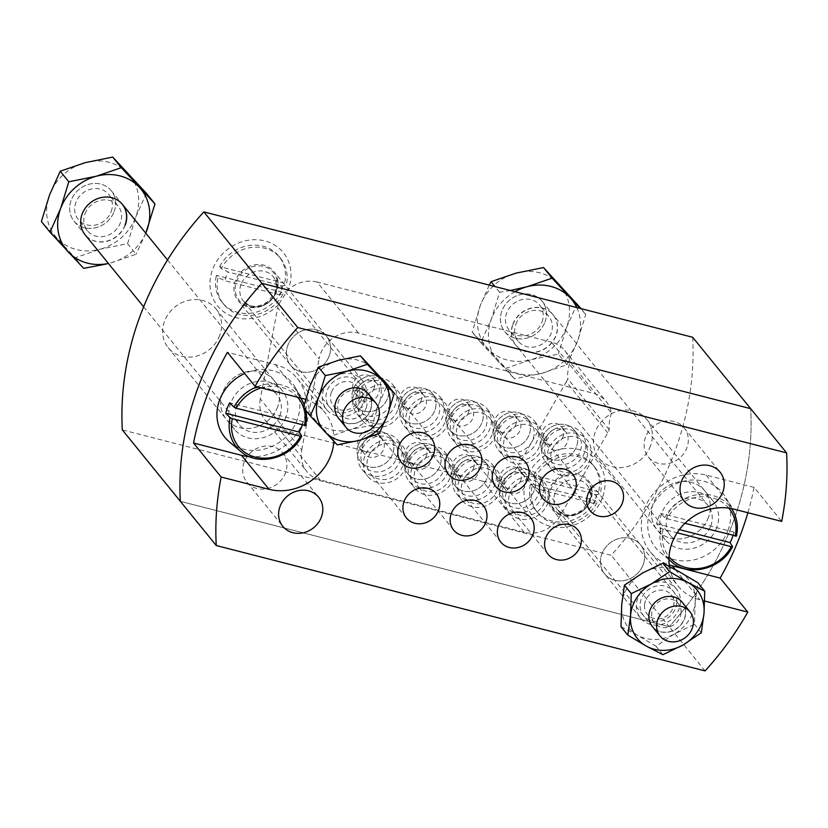 <?xml version="1.0" encoding="UTF-8"?>
<svg xmlns="http://www.w3.org/2000/svg" width="828" height="828" viewBox="0 0 828 828"><rect width="100%" height="100%" fill="white"/><g stroke="black" fill="none" stroke-linecap="round" stroke-linejoin="round"><path stroke-width="0.62" stroke-dasharray="4.14 3.1" d="M411.971 468.41A23.081 20.545 140.9 0 0 414.735 488.272A23.081 20.545 140.9 0 0 435.559 494.658A23.081 20.545 140.9 0 0 453.32 479.019A23.081 20.545 140.9 0 0 450.567 459.157A23.081 20.545 140.9 0 0 429.732 452.771A23.081 20.545 140.9 0 0 411.971 468.41M406.444 461.61A23.081 20.545 140.9 0 0 409.208 481.472A23.081 20.545 140.9 0 0 430.032 487.858A23.081 20.545 140.9 0 0 447.803 472.219A23.081 20.545 140.9 0 0 445.04 452.357A23.081 20.545 140.9 0 0 424.205 445.971A23.081 20.545 140.9 0 0 406.444 461.61M409.229 461.672A19.23 17.119 140.9 0 0 411.526 478.222A19.23 17.119 140.9 0 0 428.883 483.552A19.23 17.119 140.9 0 0 443.694 470.511A19.23 17.119 140.9 0 0 441.386 453.972A19.23 17.119 140.9 0 0 424.029 448.641A19.23 17.119 140.9 0 0 409.229 461.672M454.096 424.93A23.081 20.545 140.9 0 0 456.859 444.791A23.081 20.545 140.9 0 0 477.684 451.177A23.081 20.545 140.9 0 0 495.454 435.538A23.081 20.545 140.9 0 0 492.691 415.687A23.081 20.545 140.9 0 0 471.856 409.291A23.081 20.545 140.9 0 0 454.096 424.93M448.569 418.13A23.081 20.545 140.9 0 0 451.332 437.991A23.081 20.545 140.9 0 0 472.167 444.377A23.081 20.545 140.9 0 0 489.928 428.738A23.081 20.545 140.9 0 0 487.164 408.887A23.081 20.545 140.9 0 0 466.34 402.491A23.081 20.545 140.9 0 0 448.569 418.13M451.353 418.202A19.23 17.119 140.9 0 0 453.651 434.741A19.23 17.119 140.9 0 0 471.008 440.072A19.23 17.119 140.9 0 0 485.819 427.041A19.23 17.119 140.9 0 0 483.511 410.491A19.23 17.119 140.9 0 0 466.154 405.161A19.23 17.119 140.9 0 0 451.353 418.202M405.472 457.056A19.23 17.119 140.9 0 0 407.769 473.606A19.23 17.119 140.9 0 0 425.126 478.926A19.23 17.119 140.9 0 0 439.937 465.895A19.23 17.119 140.9 0 0 429.214 444.036A19.23 17.119 140.9 0 0 405.482 457.056A19.23 17.119 140.9 0 0 416.184 478.905A19.23 17.119 140.9 0 0 439.927 465.895A19.23 17.119 140.9 0 0 437.629 449.345A19.23 17.119 140.9 0 0 420.272 444.025A19.23 17.119 140.9 0 0 405.472 457.056M410.16 456.104A11.54 10.278 140.9 0 0 411.537 466.029A11.54 10.278 140.9 0 0 421.949 469.228A11.54 10.278 140.9 0 0 430.829 461.403A11.54 10.278 140.9 0 0 429.453 451.477A11.54 10.278 140.9 0 0 419.04 448.29A11.54 10.278 140.9 0 0 410.16 456.104M426.41 455.959A11.54 10.278 -39.1 0 1 417.529 463.784A11.54 10.278 -39.1 0 1 407.117 460.585A11.54 10.278 -39.1 0 1 405.73 450.66A11.54 10.278 -39.1 0 1 414.611 442.835A11.54 10.278 -39.1 0 1 425.033 446.033A11.54 10.278 -39.1 0 1 426.41 455.959M447.596 413.576A19.23 17.119 140.9 0 0 449.904 430.125A19.23 17.119 140.9 0 0 467.261 435.445A19.23 17.119 140.9 0 0 482.062 422.415A19.23 17.119 140.9 0 0 471.349 400.566A19.23 17.119 140.9 0 0 447.606 413.576A19.23 17.119 140.9 0 0 458.308 435.424A19.23 17.119 140.9 0 0 482.051 422.415A19.23 17.119 140.9 0 0 479.764 405.865A19.23 17.119 140.9 0 0 462.397 400.545A19.23 17.119 140.9 0 0 447.596 413.576M452.285 412.623A11.54 10.278 140.9 0 0 453.661 422.549A11.54 10.278 140.9 0 0 464.084 425.747A11.54 10.278 140.9 0 0 472.964 417.933A11.54 10.278 140.9 0 0 471.577 407.997A11.54 10.278 140.9 0 0 461.165 404.809A11.54 10.278 140.9 0 0 452.285 412.623M468.534 412.489A11.54 10.278 -39.1 0 1 459.654 420.303A11.54 10.278 -39.1 0 1 449.242 417.105A11.54 10.278 -39.1 0 1 447.865 407.179A11.54 10.278 -39.1 0 1 456.745 399.365A11.54 10.278 -39.1 0 1 467.158 402.553A11.54 10.278 -39.1 0 1 468.534 412.489M650.477 445.909A30.781 27.396 -39.1 0 1 626.786 466.754A30.781 27.396 -39.1 0 1 599.017 458.236A30.781 27.396 -39.1 0 1 595.332 431.761A30.781 27.396 -39.1 0 1 619.023 410.916A30.781 27.396 -39.1 0 1 646.792 419.434A30.781 27.396 -39.1 0 1 650.477 445.909M708.489 517.324A30.781 27.396 -39.1 0 1 684.797 538.169A30.781 27.396 -39.1 0 1 657.028 529.651A30.781 27.396 -39.1 0 1 653.344 503.176A30.781 27.396 -39.1 0 1 677.025 482.331A30.781 27.396 -39.1 0 1 704.804 490.849A30.781 27.396 -39.1 0 1 708.489 517.324A30.781 27.396 140.9 0 0 704.804 490.849A30.781 27.396 140.9 0 0 677.025 482.331A30.781 27.396 140.9 0 0 653.344 503.176A30.781 27.396 140.9 0 0 657.028 529.651A30.781 27.396 140.9 0 0 684.797 538.169A30.781 27.396 140.9 0 0 708.489 517.324M219.679 335.412A30.781 27.396 -39.1 0 1 195.988 356.268A30.781 27.396 -39.1 0 1 168.219 347.75A30.781 27.396 -39.1 0 1 164.534 321.274A30.781 27.396 -39.1 0 1 188.215 300.419A30.781 27.396 -39.1 0 1 215.994 308.937A30.781 27.396 -39.1 0 1 219.679 335.412M277.69 406.827A30.781 27.396 -39.1 0 1 253.999 427.683A30.781 27.396 -39.1 0 1 226.23 419.165A30.781 27.396 -39.1 0 1 222.546 392.689A30.781 27.396 -39.1 0 1 246.226 371.834A30.781 27.396 -39.1 0 1 274.006 380.352A30.781 27.396 -39.1 0 1 277.69 406.827A30.781 27.396 140.9 0 0 274.006 380.352A30.781 27.396 140.9 0 0 246.226 371.834A30.781 27.396 140.9 0 0 222.546 392.689A30.781 27.396 140.9 0 0 226.23 419.165A30.781 27.396 140.9 0 0 253.999 427.683A30.781 27.396 140.9 0 0 277.69 406.827M276.687 291.394A23.081 20.545 -39.1 0 1 258.916 307.033A23.081 20.545 -39.1 0 1 238.091 300.636A23.081 20.545 -39.1 0 1 235.328 280.785A23.081 20.545 -39.1 0 1 253.089 265.146A23.081 20.545 -39.1 0 1 273.923 271.532A23.081 20.545 -39.1 0 1 276.687 291.394M329.171 355.999A23.081 20.545 -39.1 0 1 311.4 371.637A23.081 20.545 -39.1 0 1 290.576 365.251A23.081 20.545 -39.1 0 1 287.813 345.4A23.081 20.545 -39.1 0 1 305.573 329.761A23.081 20.545 -39.1 0 1 326.408 336.147A23.081 20.545 -39.1 0 1 329.171 355.999A23.081 20.545 140.9 0 0 326.408 336.147A23.081 20.545 140.9 0 0 305.573 329.761A23.081 20.545 140.9 0 0 287.813 345.4A23.081 20.545 140.9 0 0 290.576 365.251A23.081 20.545 140.9 0 0 311.4 371.637A23.081 20.545 140.9 0 0 329.171 355.999M278.498 304.611A42.321 37.674 -39.1 0 1 228.104 314.557A42.321 37.674 -39.1 0 1 212.568 269.566A42.321 37.674 -39.1 0 1 264.825 240.917A42.321 37.674 -39.1 0 1 288.392 289.013A42.321 37.674 -39.1 0 1 288.092 289.779L278.498 304.611A30.781 27.396 140.9 0 0 277.701 307.819L319.132 358.834A30.781 27.396 -39.1 0 1 358.534 333.042L592.817 393.134A30.781 27.396 -39.1 0 1 606.272 401.642A30.781 27.396 -39.1 0 1 611.457 413.1L570.026 362.084A30.781 27.396 140.9 0 0 564.841 350.627A30.781 27.396 140.9 0 0 551.386 342.13L592.817 393.134M602.432 497.618A42.321 37.674 -39.1 0 1 550.175 526.266A42.321 37.674 -39.1 0 1 526.618 478.17A42.321 37.674 -39.1 0 1 578.875 449.521A42.321 37.674 -39.1 0 1 602.432 497.618M590.726 499.998A23.081 20.545 -39.1 0 1 572.966 515.637A23.081 20.545 -39.1 0 1 552.131 509.251A23.081 20.545 -39.1 0 1 549.368 489.389A23.081 20.545 -39.1 0 1 567.139 473.751A23.081 20.545 -39.1 0 1 587.963 480.147A23.081 20.545 -39.1 0 1 590.726 499.998M643.211 564.613A23.081 20.545 -39.1 0 1 625.45 580.252A23.081 20.545 -39.1 0 1 604.616 573.856A23.081 20.545 -39.1 0 1 601.852 554.004A23.081 20.545 -39.1 0 1 619.623 538.366A23.081 20.545 -39.1 0 1 640.448 544.752A23.081 20.545 -39.1 0 1 643.211 564.613A23.081 20.545 140.9 0 0 640.448 544.752A23.081 20.545 140.9 0 0 619.623 538.366A23.081 20.545 140.9 0 0 601.852 554.004A23.081 20.545 140.9 0 0 604.616 573.856A23.081 20.545 140.9 0 0 625.45 580.252A23.081 20.545 140.9 0 0 643.211 564.613M498.57 430.312A19.23 17.119 140.9 0 0 500.868 446.851A19.23 17.119 140.9 0 0 518.224 452.181A19.23 17.119 140.9 0 0 533.035 439.15A19.23 17.119 140.9 0 0 530.727 422.601A19.23 17.119 140.9 0 0 513.37 417.281A19.23 17.119 140.9 0 0 498.57 430.312M494.813 425.685A19.23 17.119 140.9 0 0 497.11 442.235A19.23 17.119 140.9 0 0 514.467 447.555A19.23 17.119 140.9 0 0 529.278 434.524A19.23 17.119 140.9 0 0 526.97 417.974A19.23 17.119 140.9 0 0 509.613 412.654A19.23 17.119 140.9 0 0 494.813 425.685A19.23 17.119 140.9 0 0 505.525 447.534A19.23 17.119 140.9 0 0 529.268 434.524A19.23 17.119 140.9 0 0 518.566 412.675A19.23 17.119 140.9 0 0 494.823 425.685M499.501 424.733A11.54 10.278 140.9 0 0 500.878 434.669A11.54 10.278 140.9 0 0 511.29 437.857A11.54 10.278 140.9 0 0 520.181 430.042A11.54 10.278 140.9 0 0 518.794 420.106A11.54 10.278 140.9 0 0 508.382 416.919A11.54 10.278 140.9 0 0 499.501 424.733M515.751 424.598A11.54 10.278 -39.1 0 1 506.871 432.413A11.54 10.278 -39.1 0 1 496.458 429.214A11.54 10.278 -39.1 0 1 495.072 419.289A11.54 10.278 -39.1 0 1 503.962 411.475A11.54 10.278 -39.1 0 1 514.374 414.662A11.54 10.278 -39.1 0 1 515.751 424.598M501.313 437.039A23.081 20.545 140.9 0 0 504.076 456.901A23.081 20.545 140.9 0 0 524.9 463.287A23.081 20.545 140.9 0 0 542.671 447.648A23.081 20.545 140.9 0 0 539.908 427.797A23.081 20.545 140.9 0 0 519.073 421.4A23.081 20.545 140.9 0 0 501.313 437.039M495.786 430.239A23.081 20.545 140.9 0 0 498.549 450.101A23.081 20.545 140.9 0 0 519.373 456.487A23.081 20.545 140.9 0 0 537.144 440.848A23.081 20.545 140.9 0 0 534.381 420.997A23.081 20.545 140.9 0 0 513.546 414.6A23.081 20.545 140.9 0 0 495.786 430.239M545.787 442.421A19.23 17.119 140.9 0 0 548.084 458.971A19.23 17.119 140.9 0 0 565.441 464.291A19.23 17.119 140.9 0 0 580.252 451.26A19.23 17.119 140.9 0 0 577.944 434.71A19.23 17.119 140.9 0 0 560.587 429.39A19.23 17.119 140.9 0 0 545.787 442.421M542.029 437.795A19.23 17.119 140.9 0 0 544.327 454.344A19.23 17.119 140.9 0 0 561.684 459.664A19.23 17.119 140.9 0 0 576.495 446.634A19.23 17.119 140.9 0 0 565.783 424.785A19.23 17.119 140.9 0 0 542.04 437.795A19.23 17.119 140.9 0 0 552.742 459.643A19.23 17.119 140.9 0 0 576.485 446.634A19.23 17.119 140.9 0 0 574.187 430.084A19.23 17.119 140.9 0 0 556.83 424.764A19.23 17.119 140.9 0 0 542.029 437.795M546.718 436.842A11.54 10.278 140.9 0 0 548.095 446.778A11.54 10.278 140.9 0 0 558.507 449.966A11.54 10.278 140.9 0 0 567.387 442.152A11.54 10.278 140.9 0 0 566.01 432.216A11.54 10.278 140.9 0 0 555.598 429.028A11.54 10.278 140.9 0 0 546.718 436.842M562.968 436.708A11.54 10.278 -39.1 0 1 554.087 444.522A11.54 10.278 -39.1 0 1 543.675 441.334A11.54 10.278 -39.1 0 1 542.288 431.398A11.54 10.278 -39.1 0 1 551.169 423.584A11.54 10.278 -39.1 0 1 561.591 426.772A11.54 10.278 -39.1 0 1 562.968 436.708M548.529 449.149A23.081 20.545 140.9 0 0 551.293 469.01A23.081 20.545 140.9 0 0 572.117 475.396A23.081 20.545 140.9 0 0 589.888 459.757A23.081 20.545 140.9 0 0 587.124 439.906A23.081 20.545 140.9 0 0 566.29 433.51A23.081 20.545 140.9 0 0 548.529 449.149M543.002 442.349A23.081 20.545 140.9 0 0 545.766 462.21A23.081 20.545 140.9 0 0 566.59 468.596A23.081 20.545 140.9 0 0 584.361 452.957A23.081 20.545 140.9 0 0 581.598 433.106A23.081 20.545 140.9 0 0 560.763 426.71A23.081 20.545 140.9 0 0 543.002 442.349M404.136 406.093A19.23 17.119 140.9 0 0 406.444 422.632A19.23 17.119 140.9 0 0 423.801 427.962A19.23 17.119 140.9 0 0 438.602 414.931A19.23 17.119 140.9 0 0 436.304 398.382A19.23 17.119 140.9 0 0 418.937 393.052A19.23 17.119 140.9 0 0 404.136 406.093M400.379 401.466A19.23 17.119 140.9 0 0 402.687 418.016A19.23 17.119 140.9 0 0 420.044 423.336A19.23 17.119 140.9 0 0 434.845 410.305A19.23 17.119 140.9 0 0 424.133 388.456A19.23 17.119 140.9 0 0 400.39 401.466A19.23 17.119 140.9 0 0 411.092 423.315A19.23 17.119 140.9 0 0 434.835 410.305A19.23 17.119 140.9 0 0 432.547 393.755A19.23 17.119 140.9 0 0 415.19 388.435A19.23 17.119 140.9 0 0 400.379 401.466M405.068 400.514A11.54 10.278 140.9 0 0 406.444 410.44A11.54 10.278 140.9 0 0 416.867 413.638A11.54 10.278 140.9 0 0 425.747 405.823A11.54 10.278 140.9 0 0 424.36 395.887A11.54 10.278 140.9 0 0 413.948 392.7A11.54 10.278 140.9 0 0 405.068 400.514M421.328 400.379A11.54 10.278 -39.1 0 1 412.437 408.194A11.54 10.278 -39.1 0 1 402.025 404.995A11.54 10.278 -39.1 0 1 400.649 395.07A11.54 10.278 -39.1 0 1 409.529 387.256A11.54 10.278 -39.1 0 1 419.941 390.443A11.54 10.278 -39.1 0 1 421.328 400.379M406.879 412.82A23.081 20.545 140.9 0 0 409.643 432.682A23.081 20.545 140.9 0 0 430.467 439.068A23.081 20.545 140.9 0 0 448.238 423.429A23.081 20.545 140.9 0 0 445.474 403.578A23.081 20.545 140.9 0 0 424.64 397.181A23.081 20.545 140.9 0 0 406.879 412.82M401.352 406.02A23.081 20.545 140.9 0 0 404.116 425.882A23.081 20.545 140.9 0 0 424.95 432.268A23.081 20.545 140.9 0 0 442.711 416.629A23.081 20.545 140.9 0 0 439.947 396.767A23.081 20.545 140.9 0 0 419.123 390.381A23.081 20.545 140.9 0 0 401.352 406.02M356.92 393.983A19.23 17.119 140.9 0 0 359.228 410.522A19.23 17.119 140.9 0 0 376.585 415.853A19.23 17.119 140.9 0 0 391.385 402.822A19.23 17.119 140.9 0 0 389.088 386.272A19.23 17.119 140.9 0 0 371.731 380.942A19.23 17.119 140.9 0 0 356.92 393.983M353.163 389.357A19.23 17.119 140.9 0 0 355.471 405.906A19.23 17.119 140.9 0 0 372.828 411.226A19.23 17.119 140.9 0 0 387.628 398.196A19.23 17.119 140.9 0 0 376.916 376.347A19.23 17.119 140.9 0 0 353.173 389.357A19.23 17.119 140.9 0 0 363.885 411.205A19.23 17.119 140.9 0 0 387.618 398.196A19.23 17.119 140.9 0 0 385.33 381.646A19.23 17.119 140.9 0 0 367.974 376.326A19.23 17.119 140.9 0 0 353.163 389.357M357.851 388.404A11.54 10.278 140.9 0 0 359.228 398.33A11.54 10.278 140.9 0 0 369.65 401.528A11.54 10.278 140.9 0 0 378.531 393.714A11.54 10.278 140.9 0 0 377.154 383.778A11.54 10.278 140.9 0 0 366.732 380.59A11.54 10.278 140.9 0 0 357.851 388.404M374.111 388.27A11.54 10.278 -39.1 0 1 365.22 396.084A11.54 10.278 -39.1 0 1 354.808 392.886A11.54 10.278 -39.1 0 1 353.432 382.96A11.54 10.278 -39.1 0 1 362.312 375.146A11.54 10.278 -39.1 0 1 372.724 378.334A11.54 10.278 -39.1 0 1 374.111 388.27M359.662 400.711A23.081 20.545 140.9 0 0 362.426 420.572A23.081 20.545 140.9 0 0 383.26 426.958A23.081 20.545 140.9 0 0 401.021 411.319A23.081 20.545 140.9 0 0 398.258 391.468A23.081 20.545 140.9 0 0 377.433 385.072A23.081 20.545 140.9 0 0 359.662 400.711M354.136 393.911A23.081 20.545 140.9 0 0 356.899 413.772A23.081 20.545 140.9 0 0 377.734 420.158A23.081 20.545 140.9 0 0 395.494 404.519A23.081 20.545 140.9 0 0 392.731 384.658A23.081 20.545 140.9 0 0 371.907 378.272A23.081 20.545 140.9 0 0 354.136 393.911M456.445 473.782A19.23 17.119 140.9 0 0 458.743 490.331A19.23 17.119 140.9 0 0 476.1 495.661A19.23 17.119 140.9 0 0 490.9 482.631A19.23 17.119 140.9 0 0 488.603 466.081A19.23 17.119 140.9 0 0 471.246 460.751A19.23 17.119 140.9 0 0 456.445 473.782M452.688 469.165A19.23 17.119 140.9 0 0 454.986 485.715A19.23 17.119 140.9 0 0 472.343 491.035A19.23 17.119 140.9 0 0 487.154 478.004A19.23 17.119 140.9 0 0 484.846 461.455A19.23 17.119 140.9 0 0 467.489 456.135A19.23 17.119 140.9 0 0 452.688 469.165A19.23 17.119 140.9 0 0 463.401 491.014A19.23 17.119 140.9 0 0 487.143 478.004A19.23 17.119 140.9 0 0 476.431 456.145A19.23 17.119 140.9 0 0 452.699 469.165M457.366 468.213A11.54 10.278 140.9 0 0 458.753 478.139A11.54 10.278 140.9 0 0 469.165 481.337A11.54 10.278 140.9 0 0 478.046 473.512A11.54 10.278 140.9 0 0 476.669 463.587A11.54 10.278 140.9 0 0 466.257 460.399A11.54 10.278 140.9 0 0 457.366 468.213M473.626 468.068A11.54 10.278 -39.1 0 1 464.746 475.893A11.54 10.278 -39.1 0 1 454.334 472.695A11.54 10.278 -39.1 0 1 452.947 462.769A11.54 10.278 -39.1 0 1 461.827 454.955A11.54 10.278 -39.1 0 1 472.25 458.143A11.54 10.278 -39.1 0 1 473.626 468.068M459.188 480.519A23.081 20.545 140.9 0 0 461.941 500.381A23.081 20.545 140.9 0 0 482.776 506.767A23.081 20.545 140.9 0 0 500.536 491.128A23.081 20.545 140.9 0 0 497.773 471.267A23.081 20.545 140.9 0 0 476.949 464.881A23.081 20.545 140.9 0 0 459.188 480.519M453.661 473.719A23.081 20.545 140.9 0 0 456.425 493.581A23.081 20.545 140.9 0 0 477.249 499.967A23.081 20.545 140.9 0 0 495.02 484.328A23.081 20.545 140.9 0 0 492.256 464.467A23.081 20.545 140.9 0 0 471.422 458.081A23.081 20.545 140.9 0 0 453.661 473.719M503.652 485.901A19.23 17.119 140.9 0 0 505.96 502.441A19.23 17.119 140.9 0 0 523.317 507.771A19.23 17.119 140.9 0 0 538.117 494.74A19.23 17.119 140.9 0 0 535.82 478.191A19.23 17.119 140.9 0 0 518.463 472.86A19.23 17.119 140.9 0 0 503.652 485.901M499.905 481.275A19.23 17.119 140.9 0 0 502.203 497.825A19.23 17.119 140.9 0 0 519.56 503.145A19.23 17.119 140.9 0 0 534.36 490.114A19.23 17.119 140.9 0 0 523.648 468.255A19.23 17.119 140.9 0 0 499.905 481.275A19.23 17.119 140.9 0 0 510.617 503.124A19.23 17.119 140.9 0 0 534.36 490.114A19.23 17.119 140.9 0 0 532.062 473.564A19.23 17.119 140.9 0 0 514.705 468.244A19.23 17.119 140.9 0 0 499.905 481.275M504.583 480.323A11.54 10.278 140.9 0 0 505.97 490.248A11.54 10.278 140.9 0 0 516.382 493.447A11.54 10.278 140.9 0 0 525.262 485.622A11.54 10.278 140.9 0 0 523.886 475.696A11.54 10.278 140.9 0 0 513.474 472.509A11.54 10.278 140.9 0 0 504.583 480.323M520.843 480.178A11.54 10.278 -39.1 0 1 511.963 488.002A11.54 10.278 -39.1 0 1 501.54 484.804A11.54 10.278 -39.1 0 1 500.164 474.879A11.54 10.278 -39.1 0 1 509.044 467.064A11.54 10.278 -39.1 0 1 519.456 470.252A11.54 10.278 -39.1 0 1 520.843 480.178M506.394 492.629A23.081 20.545 140.9 0 0 509.158 512.491A23.081 20.545 140.9 0 0 529.992 518.877A23.081 20.545 140.9 0 0 547.753 503.238A23.081 20.545 140.9 0 0 544.99 483.376A23.081 20.545 140.9 0 0 524.165 476.99A23.081 20.545 140.9 0 0 506.394 492.629M500.878 485.829A23.081 20.545 140.9 0 0 503.641 505.691A23.081 20.545 140.9 0 0 524.466 512.077A23.081 20.545 140.9 0 0 542.226 496.438A23.081 20.545 140.9 0 0 539.473 476.576A23.081 20.545 140.9 0 0 518.639 470.19A23.081 20.545 140.9 0 0 500.878 485.829M362.012 449.563A19.23 17.119 140.9 0 0 364.31 466.112A19.23 17.119 140.9 0 0 381.667 471.442A19.23 17.119 140.9 0 0 396.477 458.401A19.23 17.119 140.9 0 0 394.169 441.862A19.23 17.119 140.9 0 0 376.812 436.532A19.23 17.119 140.9 0 0 362.012 449.563M358.255 444.946A19.23 17.119 140.9 0 0 360.553 461.486A19.23 17.119 140.9 0 0 377.91 466.816A19.23 17.119 140.9 0 0 392.72 453.785A19.23 17.119 140.9 0 0 382.008 431.926A19.23 17.119 140.9 0 0 358.265 444.946A19.23 17.119 140.9 0 0 368.967 466.795A19.23 17.119 140.9 0 0 392.71 453.785A19.23 17.119 140.9 0 0 390.412 437.236A19.23 17.119 140.9 0 0 373.055 431.916A19.23 17.119 140.9 0 0 358.255 444.946M362.943 443.994A11.54 10.278 140.9 0 0 364.32 453.92A11.54 10.278 140.9 0 0 374.732 457.118A11.54 10.278 140.9 0 0 383.623 449.293A11.54 10.278 140.9 0 0 382.236 439.368A11.54 10.278 140.9 0 0 371.824 436.17A11.54 10.278 140.9 0 0 362.943 443.994M379.193 443.849A11.54 10.278 -39.1 0 1 370.313 451.674A11.54 10.278 -39.1 0 1 359.901 448.476A11.54 10.278 -39.1 0 1 358.514 438.55A11.54 10.278 -39.1 0 1 367.404 430.726A11.54 10.278 -39.1 0 1 377.816 433.924A11.54 10.278 -39.1 0 1 379.193 443.849M364.755 456.3A23.081 20.545 140.9 0 0 367.518 476.162A23.081 20.545 140.9 0 0 388.342 482.548A23.081 20.545 140.9 0 0 406.113 466.909A23.081 20.545 140.9 0 0 403.35 447.048A23.081 20.545 140.9 0 0 382.515 440.662A23.081 20.545 140.9 0 0 364.755 456.3M359.228 449.5A23.081 20.545 140.9 0 0 361.991 469.362A23.081 20.545 140.9 0 0 382.815 475.748A23.081 20.545 140.9 0 0 400.586 460.109A23.081 20.545 140.9 0 0 397.823 440.248A23.081 20.545 140.9 0 0 376.988 433.862A23.081 20.545 140.9 0 0 359.228 449.5M692.674 337.275A298.142 265.415 -39.1 0 1 611.167 555.288L122.327 429.908M705.083 670.908L669.179 626.703L180.338 501.323L669.179 626.703A298.142 265.415 140.9 0 0 732.604 523.503A298.142 265.415 140.9 0 0 750.685 408.68A298.142 265.415 -39.1 0 1 669.179 626.703L611.167 555.288M611.457 413.1A42.321 37.674 -39.1 0 0 609.263 429.825A30.781 27.396 -39.1 0 1 607.731 432.847L559.935 516.165A30.781 27.396 -39.1 0 1 524.155 532.259L320.25 479.961A30.781 27.396 -39.1 0 1 306.795 471.463A30.781 27.396 -39.1 0 1 301.723 449.935L260.282 398.93L277.701 307.819M260.282 398.93A30.781 27.396 140.9 0 0 265.364 420.448A30.781 27.396 140.9 0 0 278.819 428.945L320.25 479.961M524.155 532.259L482.724 481.244L278.819 428.945M482.724 481.244A30.781 27.396 140.9 0 0 518.494 465.15L559.935 516.165M607.731 432.847L566.29 381.843L518.494 465.15M566.29 381.843A30.781 27.396 140.9 0 0 567.822 378.81A42.321 37.674 -39.1 0 1 570.026 362.084M358.534 333.042L317.093 282.037L551.386 342.13M317.093 282.037A30.781 27.396 140.9 0 0 288.092 289.779M301.723 449.935L319.132 358.834M609.263 429.825L567.822 378.81M333.85 441.324A50.011 44.515 140.9 0 0 324.845 412.437A50.011 44.515 140.9 0 0 305.573 399.365M249.269 456.601A50.011 44.515 140.9 0 0 303.203 421.452A50.011 44.515 140.9 0 0 305.925 410.574M305.925 410.533A50.011 44.515 140.9 0 0 297.221 378.427A50.011 44.515 140.9 0 0 275.351 364.61L227.441 352.324M544.306 502.358A19.23 17.119 -39.1 0 1 529.506 515.389A19.23 17.119 -39.1 0 1 512.149 510.058A19.23 17.119 -39.1 0 1 509.841 493.519A19.23 17.119 -39.1 0 1 524.652 480.478A19.23 17.119 -39.1 0 1 542.009 485.808A19.23 17.119 -39.1 0 1 544.306 502.358M402.667 466.029A19.23 17.119 -39.1 0 1 387.856 479.06A19.23 17.119 -39.1 0 1 370.499 473.73A19.23 17.119 -39.1 0 1 368.201 457.191A19.23 17.119 -39.1 0 1 383.002 444.15A19.23 17.119 -39.1 0 1 400.359 449.48A19.23 17.119 -39.1 0 1 402.667 466.029M449.873 478.139A19.23 17.119 -39.1 0 1 435.073 491.17A19.23 17.119 -39.1 0 1 417.716 485.839A19.23 17.119 -39.1 0 1 415.418 469.3A19.23 17.119 -39.1 0 1 430.218 456.259A19.23 17.119 -39.1 0 1 447.575 461.589A19.23 17.119 -39.1 0 1 449.873 478.139M586.441 458.878A19.23 17.119 -39.1 0 1 571.63 471.908A19.23 17.119 -39.1 0 1 554.274 466.588A19.23 17.119 -39.1 0 1 551.976 450.039A19.23 17.119 -39.1 0 1 566.776 437.008A19.23 17.119 -39.1 0 1 584.133 442.328A19.23 17.119 -39.1 0 1 586.441 458.878M539.225 446.768A19.23 17.119 -39.1 0 1 524.414 459.799A19.23 17.119 -39.1 0 1 507.057 454.479A19.23 17.119 -39.1 0 1 504.759 437.929A19.23 17.119 -39.1 0 1 519.56 424.899A19.23 17.119 -39.1 0 1 536.917 430.218A19.23 17.119 -39.1 0 1 539.225 446.768M397.575 410.44A19.23 17.119 -39.1 0 1 382.774 423.47A19.23 17.119 -39.1 0 1 365.417 418.14A19.23 17.119 -39.1 0 1 363.109 401.601A19.23 17.119 -39.1 0 1 377.92 388.57A19.23 17.119 -39.1 0 1 395.277 393.89A19.23 17.119 -39.1 0 1 397.575 410.44M444.791 422.549A19.23 17.119 -39.1 0 1 429.991 435.58A19.23 17.119 -39.1 0 1 412.623 430.26A19.23 17.119 -39.1 0 1 410.326 413.71A19.23 17.119 -39.1 0 1 425.126 400.68A19.23 17.119 -39.1 0 1 442.483 405.999A19.23 17.119 -39.1 0 1 444.791 422.549M497.09 490.248A19.23 17.119 -39.1 0 1 482.289 503.279A19.23 17.119 -39.1 0 1 464.932 497.949A19.23 17.119 -39.1 0 1 462.635 481.41A19.23 17.119 -39.1 0 1 477.435 468.369A19.23 17.119 -39.1 0 1 494.792 473.699A19.23 17.119 -39.1 0 1 497.09 490.248M492.008 434.659A19.23 17.119 -39.1 0 1 477.197 447.689A19.23 17.119 -39.1 0 1 459.84 442.369A19.23 17.119 -39.1 0 1 457.542 425.82A19.23 17.119 -39.1 0 1 472.343 412.789A19.23 17.119 -39.1 0 1 489.7 418.109A19.23 17.119 -39.1 0 1 492.008 434.659M637.767 598.209A23.081 20.545 140.9 0 0 640.53 618.071A23.081 20.545 140.9 0 0 661.365 624.457A23.081 20.545 140.9 0 0 679.126 608.818A23.081 20.545 140.9 0 0 676.362 588.967A23.081 20.545 140.9 0 0 655.538 582.57A23.081 20.545 140.9 0 0 637.767 598.209M645.55 437.143A23.081 20.545 140.9 0 0 648.314 457.004A23.081 20.545 140.9 0 0 669.138 463.39A23.081 20.545 140.9 0 0 686.909 447.751A23.081 20.545 140.9 0 0 684.145 427.9A23.081 20.545 140.9 0 0 663.311 421.504A23.081 20.545 140.9 0 0 645.55 437.143M244.125 462.252A23.081 20.545 140.9 0 0 246.889 482.113A23.081 20.545 140.9 0 0 267.713 488.499A23.081 20.545 140.9 0 0 285.484 472.86A23.081 20.545 140.9 0 0 282.721 452.999A23.081 20.545 140.9 0 0 261.886 446.613A23.081 20.545 140.9 0 0 244.125 462.252M323.727 389.605A23.081 20.545 140.9 0 0 326.491 409.456A23.081 20.545 140.9 0 0 347.315 415.853A23.081 20.545 140.9 0 0 365.086 400.214A23.081 20.545 140.9 0 0 362.322 380.352A23.081 20.545 140.9 0 0 341.488 373.966A23.081 20.545 140.9 0 0 323.727 389.605M285.971 417.033A30.781 27.396 -39.1 0 1 262.29 437.877A30.781 27.396 -39.1 0 1 234.51 429.359A30.781 27.396 -39.1 0 1 230.826 402.884A30.781 27.396 -39.1 0 1 254.517 382.039A30.781 27.396 -39.1 0 1 282.286 390.557A30.781 27.396 -39.1 0 1 285.971 417.033M716.769 527.519A30.781 27.396 -39.1 0 1 693.088 548.374A30.781 27.396 -39.1 0 1 665.308 539.856A30.781 27.396 -39.1 0 1 661.634 513.381A30.781 27.396 -39.1 0 1 685.315 492.525A30.781 27.396 -39.1 0 1 713.084 501.043A30.781 27.396 -39.1 0 1 716.769 527.519M669.428 566.466A50.011 44.515 140.9 0 0 678.008 585.986A50.011 44.515 140.9 0 0 699.867 599.803L704.649 601.024M747.881 512.729A298.142 265.415 -39.1 0 0 754.07 487.392L781.694 521.402M754.07 487.392L706.16 475.106A50.011 44.515 140.9 0 0 651.16 496.417A50.011 44.515 140.9 0 0 650.384 551.986A50.011 44.515 140.9 0 0 669.221 564.903M370.333 410.036A19.23 17.119 -39.1 0 1 355.533 423.067A19.23 17.119 -39.1 0 1 338.176 417.747A19.23 17.119 -39.1 0 1 335.868 401.197A19.23 17.119 -39.1 0 1 350.679 388.166A19.23 17.119 -39.1 0 1 368.036 393.486A19.23 17.119 -39.1 0 1 370.333 410.036M368.036 393.486L368.17 393.662A19.23 17.119 -39.1 0 1 370.478 410.212A19.23 17.119 -39.1 0 1 355.667 423.243A19.23 17.119 -39.1 0 1 338.31 417.912L338.176 417.747M366.111 408.204A15.39 13.703 -39.1 0 1 354.27 418.626A15.39 13.703 -39.1 0 1 340.38 414.362A15.39 13.703 -39.1 0 1 338.538 401.125A15.39 13.703 -39.1 0 1 350.389 390.702A15.39 13.703 -39.1 0 1 364.268 394.966A15.39 13.703 -39.1 0 1 366.111 408.204M361.639 399.324A19.23 17.119 -39.1 0 1 337.886 412.344A19.23 17.119 -39.1 0 1 327.174 390.485A19.23 17.119 -39.1 0 1 350.927 377.464A19.23 17.119 -39.1 0 1 361.639 399.324M331.386 392.327A15.39 13.703 140.9 0 0 333.229 405.565A15.39 13.703 140.9 0 0 347.118 409.819A15.39 13.703 140.9 0 0 358.959 399.396A15.39 13.703 140.9 0 0 357.116 386.159A15.39 13.703 140.9 0 0 343.237 381.894A15.39 13.703 140.9 0 0 331.386 392.327M303.4 407.417L330.331 436.397L350.337 429.535L372.321 425.106L378.862 403.743A38.471 34.248 140.9 0 0 372.931 369.122A38.471 34.248 140.9 0 0 338.466 360.284A38.471 34.248 -39.1 0 0 309.941 386.065A38.471 34.248 140.9 0 0 315.872 420.696A38.471 34.248 140.9 0 0 350.337 429.535A38.471 34.248 140.9 0 0 378.862 403.743L387.38 384.823M337.193 444.853L330.331 436.397M379.193 433.551L372.321 425.106M685.512 613.62A19.23 17.119 -39.1 0 1 672.119 630.884A19.23 17.119 -39.1 0 1 652.216 626.351A19.23 17.119 -39.1 0 1 648.779 614.831A19.23 17.119 -39.1 0 1 662.172 597.557A19.23 17.119 -39.1 0 1 682.075 602.101A19.23 17.119 -39.1 0 1 685.512 613.62M682.075 602.101L682.22 602.266A19.23 17.119 -39.1 0 1 685.656 613.786A19.23 17.119 -39.1 0 1 672.253 631.06A19.23 17.119 -39.1 0 1 652.36 626.527L652.216 626.351M681.061 612.782A15.39 13.703 -39.1 0 1 670.349 626.599A15.39 13.703 -39.1 0 1 654.43 622.977A15.39 13.703 -39.1 0 1 651.677 613.755A15.39 13.703 -39.1 0 1 662.4 599.938A15.39 13.703 -39.1 0 1 678.318 603.571A15.39 13.703 -39.1 0 1 681.061 612.782M676.818 602.908A19.23 17.119 -39.1 0 1 656.977 621.497A19.23 17.119 -39.1 0 1 640.085 604.119A19.23 17.119 -39.1 0 1 659.916 585.531A19.23 17.119 -39.1 0 1 676.818 602.908M644.526 604.957A15.39 13.703 140.9 0 0 647.279 614.169A15.39 13.703 140.9 0 0 663.197 617.802A15.39 13.703 140.9 0 0 673.909 603.985A15.39 13.703 140.9 0 0 671.166 594.763A15.39 13.703 140.9 0 0 655.248 591.14A15.39 13.703 140.9 0 0 644.526 604.957M621.01 626.713L637.539 635.273L656.045 646.254L674.271 634.051L694.475 624.281L695.178 602.298A38.471 34.248 140.9 0 0 679.353 571.765A38.471 34.248 140.9 0 0 642.621 572.976A38.471 34.248 -39.1 0 0 621.714 604.73A38.471 34.248 140.9 0 0 637.539 635.273A38.471 34.248 140.9 0 0 674.271 634.051A38.471 34.248 140.9 0 0 695.178 602.298L697.859 582.746M662.907 654.71L656.045 646.254M701.337 632.727L694.475 624.281M596.709 494.595A30.781 27.396 -39.1 0 1 595.415 499.046A30.781 27.396 -39.1 0 1 593.438 503.32L597.009 502.617L595.353 500.578L530.438 483.935L532.093 485.974L538.976 489.348A30.781 27.396 -39.1 0 1 540.27 484.908A30.781 27.396 -39.1 0 1 542.236 480.633L535.354 477.249A36.546 32.53 -39.1 0 1 594.545 466.888A36.546 32.53 -39.1 0 1 600.269 493.902L596.709 494.595L542.236 480.633M535.354 477.249L533.698 475.21L598.613 491.863L600.269 493.902M533.698 475.21A36.546 32.53 -39.1 0 1 592.889 464.85A36.546 32.53 -39.1 0 1 598.613 491.863M595.353 500.578A36.546 32.53 -39.1 0 1 536.161 510.938A36.546 32.53 -39.1 0 1 530.438 483.935M597.009 502.617A36.546 32.53 -39.1 0 1 537.817 512.977A36.546 32.53 -39.1 0 1 532.093 485.974M593.438 503.32L538.976 489.348M282.659 285.991A30.781 27.396 -39.1 0 1 281.365 290.442A30.781 27.396 -39.1 0 1 279.398 294.716L282.969 294.012L281.303 291.974L216.398 275.32L218.054 277.359L224.937 280.744A30.781 27.396 -39.1 0 1 226.23 276.293A30.781 27.396 -39.1 0 1 228.197 272.019L221.314 268.645A36.546 32.53 -39.1 0 1 280.506 258.284A36.546 32.53 -39.1 0 1 286.229 285.287L282.659 285.991L228.197 272.019M221.314 268.645L219.658 266.606L284.563 283.248L286.229 285.287M219.658 266.606A36.546 32.53 -39.1 0 1 278.85 256.245A36.546 32.53 -39.1 0 1 284.563 283.248M281.303 291.974A36.546 32.53 -39.1 0 1 222.111 302.334A36.546 32.53 -39.1 0 1 216.398 275.32M282.969 294.012A36.546 32.53 -39.1 0 1 223.767 304.373A36.546 32.53 -39.1 0 1 218.054 277.359M279.398 294.716L224.937 280.744M733.018 535.644A41.431 36.877 140.9 0 0 733.981 532.125L736.423 536.026M727.967 530.396A43.284 38.523 140.9 0 0 726.456 498.673A43.284 38.523 140.9 0 0 687.281 480.488A43.284 38.523 140.9 0 0 650.425 510.503A43.284 38.523 140.9 0 0 660.258 552.452A43.284 38.523 140.9 0 0 727.967 530.396M684.922 523.317L667.016 518.721L664.77 517.655L660.485 513.277A41.431 36.877 140.9 0 0 658.167 518.411A41.431 36.877 140.9 0 0 656.573 523.741L660.858 528.119L663.104 529.185L677.159 532.787M545 321.937A24.043 21.404 140.9 0 0 542.123 301.257A24.043 21.404 140.9 0 0 520.419 294.602A24.043 21.404 140.9 0 0 501.913 310.893A24.043 21.404 140.9 0 0 504.79 331.573A24.043 21.404 140.9 0 0 526.494 338.228A24.043 21.404 140.9 0 0 545 321.937A24.043 21.404 -39.1 0 1 515.306 338.217A24.043 21.404 -39.1 0 1 501.913 310.893A24.043 21.404 -39.1 0 1 531.607 294.613A24.043 21.404 -39.1 0 1 545 321.937M710.745 525.977A24.043 21.404 140.9 0 0 707.868 505.287A24.043 21.404 140.9 0 0 686.164 498.632A24.043 21.404 140.9 0 0 667.658 514.923A24.043 21.404 140.9 0 0 670.535 535.612A24.043 21.404 140.9 0 0 692.239 542.268A24.043 21.404 140.9 0 0 710.745 525.977M733.981 532.125L660.485 513.277M656.573 523.741L679.395 529.589M302.22 425.157A41.431 36.877 140.9 0 0 303.183 421.638L305.625 425.54M229.459 441.955A43.284 38.523 140.9 0 0 297.169 419.899A43.284 38.523 140.9 0 0 295.648 388.187A43.284 38.523 140.9 0 0 244.674 373.531M114.202 211.451A24.043 21.404 140.9 0 0 111.325 190.761A24.043 21.404 140.9 0 0 89.621 184.106A24.043 21.404 140.9 0 0 71.115 200.397A24.043 21.404 140.9 0 0 73.992 221.086A24.043 21.404 140.9 0 0 95.696 227.741A24.043 21.404 140.9 0 0 114.202 211.451A24.043 21.404 -39.1 0 1 84.508 227.721A24.043 21.404 -39.1 0 1 71.115 200.397A24.043 21.404 -39.1 0 1 100.809 184.116A24.043 21.404 -39.1 0 1 114.202 211.451M279.947 415.48A24.043 21.404 140.9 0 0 277.059 394.801A24.043 21.404 140.9 0 0 255.366 388.146A24.043 21.404 140.9 0 0 236.86 404.437A24.043 21.404 140.9 0 0 239.737 425.116A24.043 21.404 140.9 0 0 261.441 431.771A24.043 21.404 140.9 0 0 279.947 415.48M303.183 421.638L229.687 402.781M125.111 224.874A24.043 21.404 -39.1 0 1 106.605 241.165A24.043 21.404 -39.1 0 1 84.901 234.51A24.043 21.404 -39.1 0 1 82.024 213.831A24.043 21.404 -39.1 0 1 100.53 197.54A24.043 21.404 -39.1 0 1 122.233 204.195A24.043 21.404 -39.1 0 1 122.296 204.278M85.036 213.748A19.717 17.554 -39.1 0 1 100.209 200.397A19.717 17.554 -39.1 0 1 118 205.851A19.717 17.554 -39.1 0 1 120.36 222.815A19.717 17.554 -39.1 0 1 105.187 236.166A19.717 17.554 -39.1 0 1 87.395 230.712A19.717 17.554 -39.1 0 1 85.036 213.748M111.19 211.523A19.717 17.554 140.9 0 0 108.83 194.559A19.717 17.554 140.9 0 0 91.039 189.105A19.717 17.554 140.9 0 0 75.865 202.467A19.717 17.554 140.9 0 0 78.225 219.42A19.717 17.554 140.9 0 0 96.017 224.885A19.717 17.554 140.9 0 0 111.19 211.523M145.749 233.144A48.086 42.808 -39.1 0 1 111.128 262.807A48.086 42.808 -39.1 0 1 108.416 263.459M125.245 225.05A24.043 21.404 -39.1 0 1 106.74 241.341A24.043 21.404 -39.1 0 1 85.046 234.686L84.901 234.51M146.38 193.317L135.74 216.967A48.086 42.808 140.9 0 0 128.319 173.683A48.086 42.808 140.9 0 0 85.232 162.64A48.086 42.808 140.9 0 0 49.576 194.87A48.086 42.808 140.9 0 0 56.997 238.164A48.086 42.808 140.9 0 0 100.084 249.207L127.564 243.66L136.144 254.227L111.128 262.807M127.564 243.66L135.74 216.967A48.086 42.808 -39.1 0 1 100.084 249.207L75.069 257.787L41.4 221.562M83.649 268.355L75.069 257.787M145.79 233.196L136.144 254.227M512.822 324.317A24.043 21.404 -39.1 0 1 531.328 308.026A24.043 21.404 -39.1 0 1 553.032 314.681A24.043 21.404 -39.1 0 1 555.909 335.371A24.043 21.404 -39.1 0 1 537.403 351.662A24.043 21.404 -39.1 0 1 515.699 345.007A24.043 21.404 -39.1 0 1 512.822 324.317M512.967 324.493A24.043 21.404 -39.1 0 1 531.472 308.202A24.043 21.404 -39.1 0 1 553.166 314.857A24.043 21.404 -39.1 0 1 556.043 335.537A24.043 21.404 -39.1 0 1 537.538 351.828A24.043 21.404 -39.1 0 1 515.844 345.172A24.043 21.404 -39.1 0 1 512.967 324.493M515.834 324.245A19.717 17.554 -39.1 0 1 531.007 310.883A19.717 17.554 -39.1 0 1 548.798 316.337A19.717 17.554 -39.1 0 1 551.158 333.301A19.717 17.554 -39.1 0 1 535.985 346.663A19.717 17.554 -39.1 0 1 518.193 341.198A19.717 17.554 -39.1 0 1 515.834 324.245M541.988 322.02A19.717 17.554 140.9 0 0 539.628 305.056A19.717 17.554 140.9 0 0 521.837 299.601A19.717 17.554 140.9 0 0 506.664 312.953A19.717 17.554 140.9 0 0 509.023 329.917A19.717 17.554 140.9 0 0 526.815 335.371A19.717 17.554 140.9 0 0 541.988 322.02M576.754 307.54A48.086 42.808 -39.1 0 1 577.582 341.064A48.086 42.808 -39.1 0 1 541.926 373.304A48.086 42.808 -39.1 0 1 498.849 362.25A48.086 42.808 -39.1 0 1 491.428 318.966A48.086 42.808 -39.1 0 1 514.985 291.694M489.276 285.101L480.375 305.366A48.086 42.808 140.9 0 0 487.795 348.65A48.086 42.808 140.9 0 0 530.883 359.704L558.362 354.156L566.942 364.724L541.926 373.304L514.447 378.841L505.867 368.284L530.883 359.704A48.086 42.808 -39.1 0 0 566.538 327.464A48.086 42.808 140.9 0 0 559.117 284.18A48.086 42.808 140.9 0 0 516.03 273.126A48.086 42.808 140.9 0 0 480.375 305.366L472.198 332.059L505.867 368.284M510.317 290.504L499.605 292.274L491.428 318.966L480.778 342.626L472.198 332.059M480.778 342.626L514.447 378.841M577.178 303.804L566.538 327.464L558.362 354.156M566.942 364.724L577.582 341.064L585.769 314.371L581.121 308.658M585.769 314.371L580.107 308.399M499.605 292.274L494.968 286.56M275.351 364.61L302.976 398.62M706.16 475.106L733.774 509.106M675.275 569.519L699.867 599.803M555.07 493.043A19.23 17.119 140.9 0 0 557.368 509.593A19.23 17.119 140.9 0 0 574.725 514.912A19.23 17.119 140.9 0 0 589.536 501.882A19.23 17.119 140.9 0 0 587.228 485.332A19.23 17.119 140.9 0 0 569.871 480.012A19.23 17.119 140.9 0 0 555.07 493.043M590.105 500.122A22.056 19.634 -39.1 0 1 562.874 515.057A22.056 19.634 -39.1 0 1 550.589 489.99A22.056 19.634 -39.1 0 1 577.82 475.065A22.056 19.634 -39.1 0 1 590.105 500.122M241.02 284.439A19.23 17.119 140.9 0 0 243.328 300.988A19.23 17.119 140.9 0 0 260.685 306.308A19.23 17.119 140.9 0 0 275.486 293.278A19.23 17.119 140.9 0 0 273.188 276.728A19.23 17.119 140.9 0 0 255.831 271.408A19.23 17.119 140.9 0 0 241.02 284.439M276.055 291.518A22.056 19.634 -39.1 0 1 248.824 306.443A22.056 19.634 -39.1 0 1 236.549 281.385A22.056 19.634 -39.1 0 1 263.78 266.461A22.056 19.634 -39.1 0 1 276.055 291.518M664.77 517.655A40.406 35.966 -39.1 0 1 731.497 508.589M728.764 508.123A38.492 34.258 140.9 0 0 667.016 518.721M663.104 529.185A38.492 34.258 140.9 0 0 669.024 556.654M732.511 546.49A40.406 35.966 -39.1 0 1 671.622 561.943M668.92 559.417A40.406 35.966 -39.1 0 1 660.858 528.119M256.856 386.79A40.406 35.966 -39.1 0 1 300.636 398.02M305.905 410.512L304.145 404.54A40.406 35.966 -39.1 0 1 305.884 410.491M297.645 397.254A38.492 34.258 140.9 0 0 261.203 387.908M301.713 436.004A40.406 35.966 -39.1 0 1 240.824 451.457M409.208 481.472L414.735 488.272M451.332 437.991L456.859 444.791M407.769 473.606L411.526 478.222M407.117 460.585L411.537 466.029M449.904 430.125L453.651 434.741M449.242 417.105L453.661 422.549M665.308 539.856L599.017 458.236M234.51 429.359L168.219 347.75M326.491 409.456L238.091 300.636M640.53 618.071L552.131 509.251M497.11 442.235L500.868 446.851M496.458 429.214L500.878 434.669M498.549 450.101L504.076 456.901M544.327 454.344L548.084 458.971M543.675 441.334L548.095 446.778M545.766 462.21L551.293 469.01M402.687 418.016L406.444 422.632M402.025 404.995L406.444 410.44M404.116 425.882L409.643 432.682M355.471 405.906L359.228 410.522M354.808 392.886L359.228 398.33M356.899 413.772L362.426 420.572M454.986 485.715L458.743 490.331M454.334 472.695L458.753 478.139M456.425 493.581L461.941 500.381M502.203 497.825L505.96 502.441M501.54 484.804L505.97 490.248M503.641 505.691L509.158 512.491M360.553 461.486L364.31 466.112M359.901 448.476L364.32 453.92M361.991 469.362L367.518 476.162M564.841 350.627L606.272 401.642M397.823 440.248L403.35 447.048M377.816 433.924L382.236 439.368M390.412 437.236L394.169 441.862M539.473 476.576L544.99 483.376M519.456 470.252L523.886 475.696M532.062 473.564L535.82 478.191M492.256 464.467L497.773 471.267M472.25 458.143L476.669 463.587M484.846 461.455L488.603 466.081M392.731 384.658L398.258 391.468M372.724 378.334L377.154 383.778M385.33 381.646L389.088 386.272M439.947 396.767L445.474 403.578M419.941 390.443L424.36 395.887M432.547 393.755L436.304 398.382M581.598 433.106L587.124 439.906M561.591 426.772L566.01 432.216M574.187 430.084L577.944 434.71M534.381 420.997L539.908 427.797M514.374 414.662L518.794 420.106M526.97 417.974L530.727 422.601M676.362 588.967L587.963 480.147M362.322 380.352L273.923 271.532M282.286 390.557L215.994 308.937M713.084 501.043L646.792 419.434M467.158 402.553L471.577 407.997M479.764 405.865L483.511 410.491M425.033 446.033L429.453 451.477M437.629 449.345L441.386 453.972M487.164 408.887L492.691 415.687M445.04 452.357L450.567 459.157M265.364 420.448L306.795 471.463M297.221 378.427L324.845 412.437M548.064 554.274L512.149 510.058M406.413 517.945L370.499 473.73M453.63 530.055L417.716 485.839M590.188 510.793L554.274 466.588M542.971 498.684L507.057 454.479M401.321 462.355L365.417 418.14M448.538 474.465L412.623 430.26M500.847 542.164L464.932 497.949M495.755 486.574L459.84 442.369M648.314 457.004L684.218 501.209M246.889 482.113L282.793 526.318M282.721 452.999L318.625 497.214M684.145 427.9L720.049 472.105M525.614 462.314L489.7 418.109M530.707 517.904L494.792 473.699M478.398 450.204L442.483 405.999M431.181 438.095L395.277 393.89M572.831 474.423L536.917 430.218M620.048 486.533L584.133 442.328M483.49 505.794L447.575 461.589M436.273 493.685L400.359 449.48M577.923 530.013L542.009 485.808M650.384 551.986L678.008 585.986M340.38 414.362L333.229 405.565M364.268 394.966L357.116 386.159M654.43 622.977L647.279 614.169M678.318 603.571L671.166 594.763M652.36 626.527L557.368 509.593C566.249 517.272 569.975 514.757 575.501 513.774L582.363 509.986L589.143 500.723C591.192 494.865 590.55 489.731 587.228 485.332L682.22 602.266M594.545 466.888L592.889 464.85M537.817 512.977L536.161 510.938M338.31 417.912L243.328 300.988C252.198 308.668 255.924 306.153 261.462 305.159L268.324 301.382L275.093 292.118C277.142 286.26 276.511 281.127 273.188 276.728L368.17 393.662M280.506 258.284L278.85 256.245M223.767 304.373L222.111 302.334M731.766 508.64L726.456 498.673M542.123 301.257L707.868 505.287M504.79 331.573L670.535 535.612M668.92 559.687L660.258 552.452M300.937 398.092L295.648 388.187M111.325 190.761L122.233 204.195M167.525 259.951L277.059 394.801M73.992 221.086L85.046 234.686M143.637 306.815L239.737 425.116M118 205.851L108.83 194.559M87.395 230.712L78.225 219.42M548.798 316.337L539.628 305.056M518.193 341.198L509.023 329.917"/><path stroke-width="1.24" d="M297.759 327.515L261.855 283.311A298.142 265.415 140.9 0 0 180.338 501.323A298.142 265.415 -39.1 0 1 198.42 386.5A298.142 265.415 -39.1 0 1 261.855 283.311L203.843 211.896L692.674 337.275L750.685 408.68L261.855 283.311L750.685 408.68L786.6 452.895L297.759 327.515A298.142 265.415 140.9 0 0 255.065 386.334L227.441 352.324A298.142 265.415 -39.1 0 0 193.535 443.021L221.159 477.021L269.069 489.317A50.011 44.515 140.9 0 0 330.827 455.452A50.011 44.515 140.9 0 0 333.85 441.324M221.159 477.021A298.142 265.415 140.9 0 0 216.253 545.528L122.327 429.908A298.142 265.415 -39.1 0 1 140.408 315.085A298.142 265.415 -39.1 0 1 203.843 211.896M305.573 399.365A50.011 44.515 140.9 0 0 302.976 398.62L255.065 386.334M580.221 546.563A19.23 17.119 -39.1 0 1 565.42 559.593A19.23 17.119 -39.1 0 1 548.064 554.274A19.23 17.119 -39.1 0 1 545.755 537.724A19.23 17.119 -39.1 0 1 560.556 524.693A19.23 17.119 -39.1 0 1 577.923 530.013A19.23 17.119 -39.1 0 1 580.221 546.563M438.571 510.234A19.23 17.119 -39.1 0 1 423.77 523.265A19.23 17.119 -39.1 0 1 406.413 517.945A19.23 17.119 -39.1 0 1 404.105 501.395A19.23 17.119 -39.1 0 1 418.916 488.365A19.23 17.119 -39.1 0 1 436.273 493.685A19.23 17.119 -39.1 0 1 438.571 510.234M485.788 522.344A19.23 17.119 -39.1 0 1 470.987 535.374A19.23 17.119 -39.1 0 1 453.63 530.055A19.23 17.119 -39.1 0 1 451.322 513.505A19.23 17.119 -39.1 0 1 466.133 500.474A19.23 17.119 -39.1 0 1 483.49 505.794A19.23 17.119 -39.1 0 1 485.788 522.344M622.345 503.082A19.23 17.119 -39.1 0 1 607.545 516.113A19.23 17.119 -39.1 0 1 590.188 510.793A19.23 17.119 -39.1 0 1 587.88 494.244A19.23 17.119 -39.1 0 1 602.691 481.213A19.23 17.119 -39.1 0 1 620.048 486.533A19.23 17.119 -39.1 0 1 622.345 503.082M575.129 490.973A19.23 17.119 -39.1 0 1 560.328 504.004A19.23 17.119 -39.1 0 1 542.971 498.684A19.23 17.119 -39.1 0 1 540.663 482.134A19.23 17.119 -39.1 0 1 555.474 469.103A19.23 17.119 -39.1 0 1 572.831 474.423A19.23 17.119 -39.1 0 1 575.129 490.973M433.489 454.644A19.23 17.119 -39.1 0 1 418.678 467.675A19.23 17.119 -39.1 0 1 401.321 462.355A19.23 17.119 -39.1 0 1 399.024 445.806A19.23 17.119 -39.1 0 1 413.824 432.775A19.23 17.119 -39.1 0 1 431.181 438.095A19.23 17.119 -39.1 0 1 433.489 454.644M480.706 466.754A19.23 17.119 -39.1 0 1 465.895 479.785A19.23 17.119 -39.1 0 1 448.538 474.465A19.23 17.119 -39.1 0 1 446.24 457.915A19.23 17.119 -39.1 0 1 461.041 444.884A19.23 17.119 -39.1 0 1 478.398 450.204A19.23 17.119 -39.1 0 1 480.706 466.754M533.004 534.453A19.23 17.119 -39.1 0 1 518.204 547.484A19.23 17.119 -39.1 0 1 500.847 542.164A19.23 17.119 -39.1 0 1 498.539 525.614A19.23 17.119 -39.1 0 1 513.35 512.584A19.23 17.119 -39.1 0 1 530.707 517.904A19.23 17.119 -39.1 0 1 533.004 534.453M527.912 478.863A19.23 17.119 -39.1 0 1 513.112 491.894A19.23 17.119 -39.1 0 1 495.755 486.574A19.23 17.119 -39.1 0 1 493.457 470.025A19.23 17.119 -39.1 0 1 508.257 456.994A19.23 17.119 -39.1 0 1 525.614 462.314A19.23 17.119 -39.1 0 1 527.912 478.863M681.454 481.358A23.081 20.545 140.9 0 0 684.218 501.209A23.081 20.545 140.9 0 0 705.052 507.605A23.081 20.545 140.9 0 0 722.813 491.967A23.081 20.545 140.9 0 0 720.049 472.105A23.081 20.545 140.9 0 0 699.225 465.719A23.081 20.545 140.9 0 0 681.454 481.358M280.03 506.457A23.081 20.545 140.9 0 0 282.793 526.318A23.081 20.545 140.9 0 0 303.628 532.704A23.081 20.545 140.9 0 0 321.388 517.065A23.081 20.545 140.9 0 0 318.625 497.214A23.081 20.545 140.9 0 0 297.801 490.818A23.081 20.545 140.9 0 0 280.03 506.457M747.881 512.729A298.142 265.415 -39.1 0 1 740.894 533.708A298.142 265.415 -39.1 0 1 720.153 578.089L747.777 612.089A298.142 265.415 140.9 0 1 705.083 670.908L216.253 545.528M786.6 452.895A298.142 265.415 140.9 0 1 781.694 521.402L733.774 509.106A50.011 44.515 140.9 0 0 669.428 566.466M704.649 601.024L747.777 612.089M193.535 443.021L241.445 455.307A50.011 44.515 140.9 0 0 249.269 456.601M669.221 564.903A50.011 44.515 140.9 0 0 672.243 565.793L720.153 578.089M346.052 427.434L338.31 417.912A19.23 17.119 -39.1 0 1 336.013 401.373A19.23 17.119 -39.1 0 1 350.813 388.342A19.23 17.119 -39.1 0 1 368.17 393.662L375.912 403.184A19.23 17.119 -39.1 0 1 378.21 419.734A19.23 17.119 -39.1 0 1 363.409 432.765A19.23 17.119 -39.1 0 1 346.052 427.434A19.23 17.119 -39.1 0 1 343.744 410.895A19.23 17.119 -39.1 0 1 358.545 397.854A19.23 17.119 -39.1 0 1 375.912 403.184M318.459 367.146L309.941 386.065L303.4 407.417L310.262 415.873L337.193 444.853L359.176 440.413L379.193 433.551L387.711 414.631A38.471 34.248 -39.1 0 1 359.176 440.413A38.471 34.248 -39.1 0 1 324.711 431.574A38.471 34.248 -39.1 0 1 318.78 396.954A38.471 34.248 -39.1 0 1 347.305 371.161A38.471 34.248 -39.1 0 1 381.77 380A38.471 34.248 -39.1 0 1 387.711 414.631L394.252 393.279L387.38 384.823L360.449 355.843L338.466 360.284L318.459 367.146L325.321 375.591L347.305 371.161L367.311 364.299L360.449 355.843M394.252 393.279L367.311 364.299M310.262 415.873L318.78 396.954L325.321 375.591M660.092 636.049L652.36 626.527A19.23 17.119 -39.1 0 1 648.924 615.007A19.23 17.119 -39.1 0 1 662.317 597.733A19.23 17.119 -39.1 0 1 682.22 602.266L689.952 611.788A19.23 17.119 -39.1 0 1 692.249 628.338A19.23 17.119 -39.1 0 1 677.449 641.369A19.23 17.119 -39.1 0 1 660.092 636.049A19.23 17.119 -39.1 0 1 657.794 619.499A19.23 17.119 -39.1 0 1 672.595 606.469A19.23 17.119 -39.1 0 1 689.952 611.788M624.395 585.179L621.714 604.73L621.01 626.713L627.872 635.159L646.378 646.15L662.907 654.71L683.11 644.94L701.337 632.727L704.017 613.186A38.471 34.248 -39.1 0 1 683.11 644.94A38.471 34.248 -39.1 0 1 646.378 646.15A38.471 34.248 -39.1 0 1 630.553 615.618A38.471 34.248 -39.1 0 1 651.46 583.854A38.471 34.248 -39.1 0 1 688.192 582.643A38.471 34.248 -39.1 0 1 704.017 613.186L704.731 591.202L697.859 582.746L679.353 571.765L662.824 563.206L642.621 572.976L624.395 585.179L631.267 593.635L651.46 583.854L669.697 571.651L662.824 563.206M704.731 591.202L688.192 582.643L669.697 571.651M627.872 635.159L630.553 615.618L631.267 593.635M677.159 532.787L731.279 546.666L732.511 546.49L730.068 542.588A41.431 36.877 140.9 0 0 732.387 537.455A41.431 36.877 140.9 0 0 733.018 535.644M731.497 508.589A40.406 35.966 -39.1 0 1 733.411 511.745A40.406 35.966 -39.1 0 1 736.423 536.026L684.922 523.317M736.423 536.026L736.465 536.182C738.328 527.353 737.313 519.208 733.411 511.745L731.766 508.64M668.92 559.417A40.406 35.966 -39.1 0 0 671.622 561.943C688.368 577.302 721.343 569.353 732.542 546.677L732.511 546.49M679.395 529.589L730.068 542.588M305.884 410.491A40.406 35.966 -39.1 0 1 305.625 425.54L236.218 408.225L233.972 407.159L229.687 402.781A41.431 36.877 140.9 0 0 227.369 407.925A41.431 36.877 140.9 0 0 225.775 413.244L230.06 417.622L232.306 418.689L300.481 436.18L301.713 436.004L299.27 432.102A41.431 36.877 140.9 0 0 301.589 426.958A41.431 36.877 140.9 0 0 302.22 425.157M244.674 373.531A43.284 38.523 140.9 0 0 219.627 400.017A43.284 38.523 140.9 0 0 229.459 441.955L240.824 451.457A40.406 35.966 -39.1 0 1 230.06 417.622M305.625 425.54L305.905 410.512M240.824 451.457C257.57 466.806 290.545 458.867 301.744 436.19L301.713 436.004M225.775 413.244L299.27 432.102M122.296 204.278A24.043 21.404 -39.1 0 1 125.111 224.874M143.637 306.815L85.046 234.686A24.043 21.404 -39.1 0 1 82.169 213.997A24.043 21.404 -39.1 0 1 100.674 197.706A24.043 21.404 -39.1 0 1 122.368 204.361A24.043 21.404 -39.1 0 1 125.245 225.05M108.416 263.459A48.086 42.808 -39.1 0 1 68.051 251.764A48.086 42.808 -39.1 0 1 60.63 208.48A48.086 42.808 -39.1 0 1 96.286 176.24A48.086 42.808 -39.1 0 1 139.363 187.283A48.086 42.808 -39.1 0 1 146.784 230.577A48.086 42.808 -39.1 0 1 145.749 233.144M154.971 203.885L121.302 167.66L96.286 176.24L68.807 181.787L60.63 208.48L49.98 232.13L41.4 221.562L49.576 194.87L60.227 171.22L85.232 162.64L112.712 157.092L146.38 193.317L154.971 203.885L145.79 233.196M49.98 232.13L83.649 268.355L106.47 263.997M121.302 167.66L112.712 157.092M68.807 181.787L60.227 171.22M514.985 291.694A48.086 42.808 -39.1 0 1 527.084 286.726A48.086 42.808 -39.1 0 1 570.161 297.78A48.086 42.808 -39.1 0 1 576.754 307.54M581.121 308.658L543.52 267.579L516.03 273.126L491.025 281.706L489.276 285.101M580.107 308.399L552.1 278.146L543.52 267.579M494.968 286.56L491.025 281.706M552.1 278.146L527.084 286.726L510.317 290.504M241.445 455.307L269.069 489.317M672.243 565.793L675.275 569.519M735.192 536.202A38.492 34.258 140.9 0 0 728.764 508.123M669.024 556.654A38.492 34.258 140.9 0 0 731.279 546.666M233.972 407.159A40.406 35.966 -39.1 0 1 256.856 386.79M300.636 398.02A40.406 35.966 -39.1 0 1 302.613 401.259A40.406 35.966 -39.1 0 1 304.145 404.54L300.937 398.092M304.394 425.716A38.492 34.258 140.9 0 0 303.503 407.562M303.421 407.314A38.492 34.258 140.9 0 0 297.645 397.254M261.203 387.908A38.492 34.258 140.9 0 0 236.218 408.225M232.306 418.689A38.492 34.258 140.9 0 0 255.303 457.097A38.492 34.258 140.9 0 0 300.481 436.18M671.622 561.943L668.92 559.687M122.368 204.361L167.525 259.951"/></g></svg>

